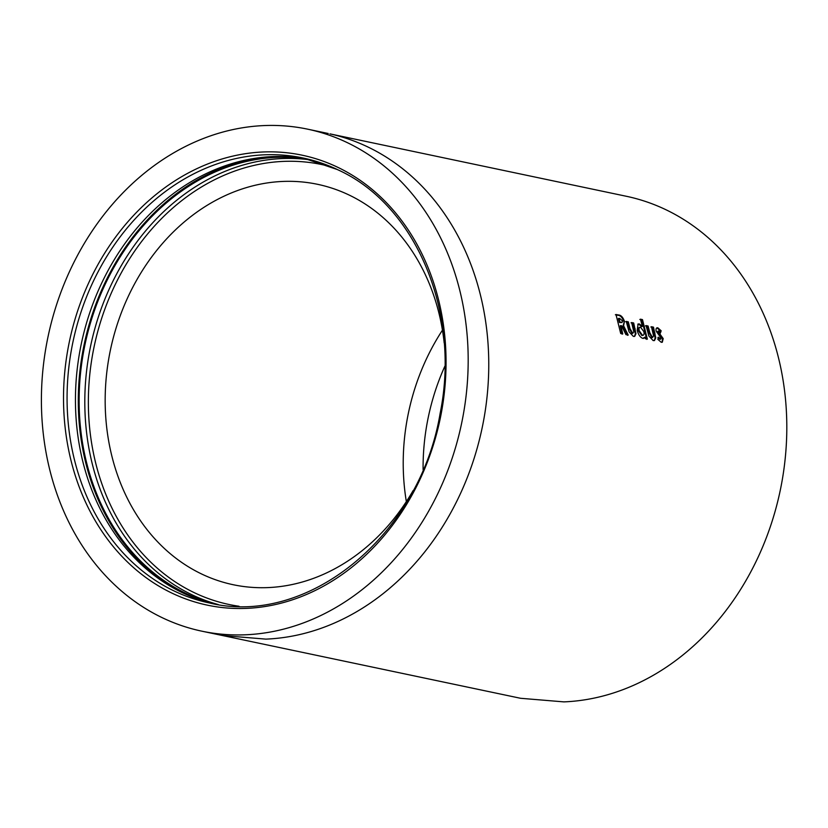 <?xml version="1.0" encoding="UTF-8"?>
<svg xmlns="http://www.w3.org/2000/svg" width="828" height="828" viewBox="0 0 828 828"><rect width="100%" height="100%" fill="white"/><g stroke="black" fill="none" stroke-linecap="round" stroke-linejoin="round"><path stroke-width="1.24" d="M444.895 366.142A204.599 168.519 -78.1 0 0 423.098 469.683M215.415 604.109A227.358 187.263 101.9 0 1 187.118 593.955A227.358 187.263 101.9 0 1 89.362 326.749A227.358 187.263 101.9 0 1 309.051 159.39M179.635 591.327A228.383 188.111 101.9 0 1 84.208 344.262A228.383 188.111 101.9 0 1 271.149 156.658M213.562 603.788A227.358 187.263 101.9 0 1 183.423 593.179A227.358 187.263 101.9 0 1 85.988 324.876A227.358 187.263 101.9 0 1 307.219 158.935M203.823 138.328A256.514 211.275 101.9 0 1 307.643 129.168A256.514 211.275 101.9 0 1 468.182 361.339A256.514 211.275 101.9 0 1 305.76 622.035A256.514 211.275 101.9 0 1 201.939 631.195A256.514 211.275 101.9 0 1 41.4 399.024A256.514 211.275 101.9 0 1 203.823 138.328M413.141 490.559A204.599 168.519 101.9 0 1 390.247 523.234A204.599 168.519 101.9 0 1 360.956 551.593A204.599 168.519 101.9 0 1 316.017 577.416A204.599 168.519 101.9 0 1 267.786 587.601A204.599 168.519 101.9 0 1 233.206 584.723A204.599 168.519 101.9 0 1 231.861 584.433A204.599 168.519 101.9 0 1 187.242 566.073A204.599 168.519 101.9 0 1 149.775 533.004A204.599 168.519 101.9 0 1 128.247 500.164A204.599 168.519 101.9 0 1 110.093 448.383A204.599 168.519 101.9 0 1 105.332 391.427A204.599 168.519 101.9 0 1 110.817 348.143A204.599 168.519 101.9 0 1 129.758 293.278A204.599 168.519 101.9 0 1 160.497 245.802A204.599 168.519 101.9 0 1 189.788 217.433A204.599 168.519 101.9 0 1 234.717 191.61A204.599 168.519 101.9 0 1 282.948 181.435A204.599 168.519 101.9 0 1 317.528 184.302A204.599 168.519 101.9 0 1 318.884 184.592A204.599 168.519 101.9 0 1 363.492 202.953A204.599 168.519 101.9 0 1 400.959 236.032A204.599 168.519 101.9 0 1 422.487 268.872A204.599 168.519 101.9 0 1 440.651 320.643A204.599 168.519 101.9 0 1 444.201 343.02M563.909 701.885A256.514 211.275 -78.1 0 0 624.384 689.113A256.514 211.275 -78.1 0 0 680.72 656.739C693.957 646.326 706.191 634.476 717.441 621.186A256.514 211.275 -78.1 0 0 755.985 561.663A256.514 211.275 -78.1 0 0 779.717 492.867C783.598 475.065 785.896 456.984 786.6 438.612A256.514 211.275 -78.1 0 0 780.638 367.197A256.514 211.275 -78.1 0 0 757.868 302.272C750.137 287.223 741.143 273.499 730.886 261.11A256.514 211.275 -78.1 0 0 683.907 219.637A256.514 211.275 -78.1 0 0 627.966 196.619L329.917 133.867A256.514 211.275 101.9 0 1 385.858 156.885A256.514 211.275 101.9 0 1 432.837 198.347C443.094 210.747 452.098 224.471 459.819 239.52A256.514 211.275 101.9 0 1 482.589 304.445A256.514 211.275 101.9 0 1 488.551 375.85C487.847 394.231 485.56 412.313 481.668 430.115A256.514 211.275 101.9 0 1 457.936 498.911A256.514 211.275 101.9 0 1 419.392 558.434C408.142 571.724 395.908 583.574 382.671 593.986A256.514 211.275 101.9 0 1 326.335 626.361A256.514 211.275 101.9 0 1 265.86 639.123L222.515 635.531L520.564 698.283L563.909 701.885M622.749 333.932L620.855 325.58L621.538 325.725L625.937 334.605L628.204 335.081L623.598 325.787L624.447 321.295C622.925 317.124 620.886 315.013 618.361 314.971L615.991 314.474L620.71 333.508L622.749 333.932M629.042 331.79L633.348 336.406L634.703 336.365L635.976 333.725L633.689 322.982L631.65 322.547L633.824 331.883L632.664 333.198L629.984 328.519L628.307 321.844L626.268 321.419L629.042 331.79M632.913 333.229L632.043 333.446L629.373 328.778L627.696 322.123L628.307 321.844M639.288 323.934L638.098 324.017L637.198 330.32C638.336 334.647 640.199 337.338 642.797 338.393L644.981 337.151L645.312 338.693L647.351 339.118L642.487 319.608L640.448 319.173L642.414 326.335L639.288 323.934L637.808 324.193M648.841 335.961L653.147 340.577L654.493 340.525L655.776 337.876L653.489 327.153L651.45 326.718L653.613 336.033L652.454 337.358L649.783 332.68L648.096 326.015L646.057 325.58L648.841 335.961M652.702 337.389L651.833 337.607L649.162 332.939L647.486 326.294L648.096 326.015M659.885 333.032L660.568 331.055L657.235 328.116L657.846 327.836C656.314 327.577 655.755 328.685 656.169 331.148L661.168 338.166L660.527 339.056L658.529 337.234L657.805 339.294L661.179 342.264L662.307 342.223L663.197 338.59L658.239 331.707L658.746 331.014L660.496 332.763L661.179 330.786L657.846 327.836L656.842 327.898M661.976 342.306L662.586 338.849L657.629 331.976L658.746 331.014M661.168 338.166L659.906 339.304L657.908 337.482M660.547 338.414L659.906 339.304L660.547 338.414M662.586 338.849L663.197 338.59M659.523 334.046L660.133 333.777M657.629 331.976L658.136 331.283M660.568 331.055L661.179 330.786M657.235 328.116L656.563 328.085M654.161 340.618L655.155 338.124L652.878 327.433L653.489 327.153M655.155 338.124L655.776 337.876M652.878 327.433L650.839 326.998M652.423 337.586L651.833 337.607M647.486 326.294L645.447 325.87M643.542 338.424L644.981 337.151M646.73 339.356L641.876 319.908L642.487 319.608M641.876 319.908L639.837 319.473M638.678 324.214L641.803 326.615L642.414 326.335M639.93 327.453C638.543 327.36 638.098 328.53 638.605 330.962L641.855 335.516L642.901 335.299M639.506 327.412L640.541 327.174C639.154 327.091 638.709 328.261 639.216 330.703L642.476 335.268L643.221 335.226L642.611 335.475M641.855 335.516L642.476 335.268C643.915 335.361 644.381 334.16 643.873 331.666L640.541 327.174M638.605 330.962L639.216 330.703M634.372 336.447L635.366 333.974L633.078 323.262L633.689 322.982M635.366 333.974L635.976 333.725M633.078 323.262L631.039 322.827M632.633 333.425L632.043 333.446M627.696 322.123L625.657 321.699M627.583 335.319L622.977 326.056L623.598 325.787M622.977 326.056L624.447 321.295M623.836 321.574C622.314 317.414 620.286 315.313 617.75 315.271L615.38 314.775M622.128 334.17L620.234 325.839L620.855 325.58M618.971 318.283L619.996 322.164L622.17 322.351L622.397 320.829L619.665 318.428L618.361 318.563L619.385 322.434L621.787 322.434M619.385 322.434L619.996 322.164M239.033 606.251A224.802 185.161 101.9 0 1 195.118 593.076A224.802 185.161 101.9 0 1 101.306 319.463A224.802 185.161 101.9 0 1 331.521 166.946M218.281 604.564A227.358 187.263 101.9 0 1 192.789 595.146A227.358 187.263 101.9 0 1 94.568 329.647A227.358 187.263 101.9 0 1 311.856 160.125M303.058 157.993L337.193 169.492C415.459 204.33 460.937 311.607 440.134 413.369C419.817 535.457 307.788 627.127 209.37 602.96A227.358 187.263 101.9 0 1 175.05 591.42A227.358 187.263 101.9 0 1 78.339 320.612A227.358 187.263 101.9 0 1 303.058 157.993A227.358 187.263 101.9 0 1 337.037 169.388M336.861 166.873A229.915 189.374 101.9 0 1 427.548 461.672A229.915 189.374 101.9 0 1 172.721 593.49A229.915 189.374 101.9 0 1 82.024 298.691A229.915 189.374 101.9 0 1 336.861 166.873M307.643 129.168L328.23 133.505M406.351 501.602A204.599 168.519 101.9 0 1 403.381 454.179A204.599 168.519 101.9 0 1 408.866 410.905A204.599 168.519 101.9 0 1 427.807 356.03A204.599 168.519 101.9 0 1 442.442 330.175M658.633 333.26L659.243 333.001M654.348 333.239L654.969 332.97M649.162 332.939L649.783 332.68M634.558 329.078L635.169 328.819M629.373 328.778L629.984 328.519M617.75 315.271L618.361 314.971M620.182 322.609L620.793 322.33M201.939 631.195L222.525 635.531M660.268 339.294L660.879 339.045M657.805 331.293L658.415 331.024M622.17 322.351L621.559 322.62"/></g></svg>
